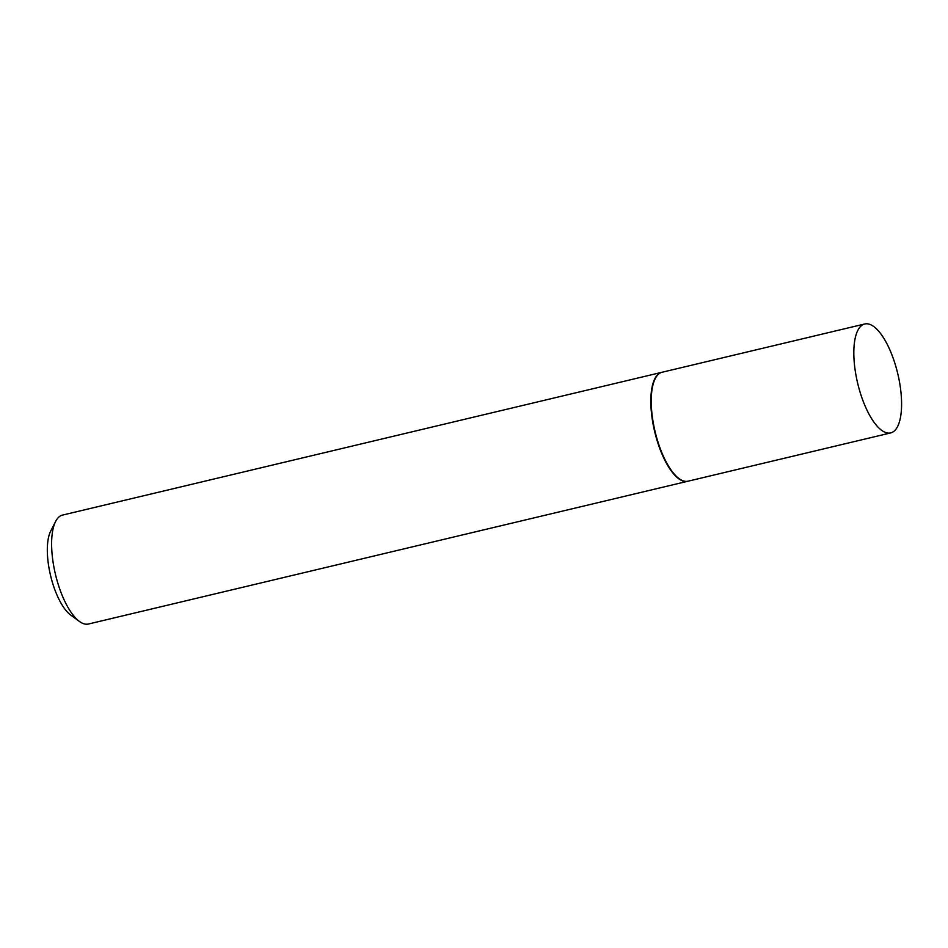 <?xml version="1.0" encoding="UTF-8"?>
<svg xmlns="http://www.w3.org/2000/svg" width="948" height="948" viewBox="0 0 948 948"><rect width="100%" height="100%" fill="white"/><g stroke="black" fill="none" stroke-linecap="round" stroke-linejoin="round"><path stroke-width="1.42" d="M899.522 382.151A55.991 20.607 -103.4 0 1 890.682 432.916A55.991 20.607 -103.4 0 1 855.89 374.744A55.991 20.607 -103.4 0 1 864.73 323.979A55.991 20.607 -103.4 0 1 899.522 382.151M890.682 432.916L688.106 481.181A55.991 20.607 -103.4 0 1 653.302 422.998A55.991 20.607 -103.4 0 1 662.154 372.232L864.73 323.979M687.904 481.217A55.991 20.607 -103.4 0 1 687.691 481.276A55.991 20.607 -103.4 0 1 652.899 423.092A55.991 20.607 -103.4 0 1 661.74 372.339A55.991 20.607 -103.4 0 1 661.953 372.291M687.691 481.276L88.472 624.021A55.991 20.607 -103.4 0 1 79.466 621.461A55.991 20.607 -103.4 0 1 53.681 565.849A55.991 20.607 -103.4 0 1 55.636 521.424A55.991 20.607 -103.4 0 1 62.521 515.084L661.74 372.339M79.466 621.461L70.733 615.086A47.033 17.313 -103.4 0 1 49.059 568.362A47.033 17.313 -103.4 0 1 50.706 531.058L55.636 521.424"/></g></svg>
